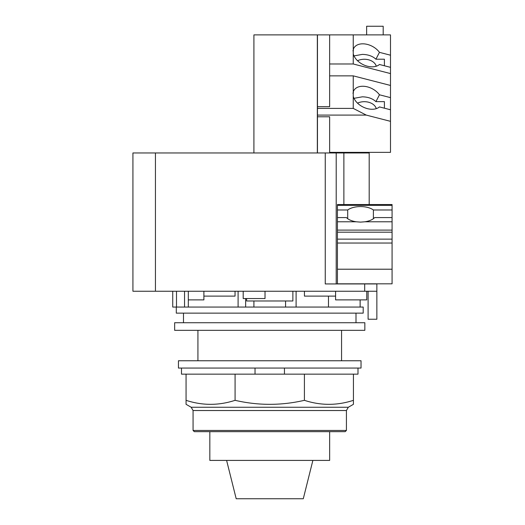 <?xml version="1.0" encoding="UTF-8"?>
<svg xmlns="http://www.w3.org/2000/svg" width="525" height="525" viewBox="0 0 525 525"><rect width="100%" height="100%" fill="white"/><g stroke="black" fill="none" stroke-linecap="round" stroke-linejoin="round"><path stroke-width="0.79" d="M226.61 460.412L236.198 498.75L303.286 498.75L312.874 460.412M209.836 431.655L209.836 460.412L329.647 460.412L329.647 431.655M193.069 430.441L194.283 431.655L345.201 431.655L346.421 430.441L346.421 410.53L348.305 407.262L353.43 404.309L353.43 400.326C337.089 405.667 320.749 405.667 304.408 400.326C281.295 405.667 258.188 405.667 235.082 400.326C218.741 405.667 202.401 405.667 186.06 400.326L186.06 404.309L191.179 407.262L193.069 410.53L193.069 430.441L346.421 430.441M284.452 368.064L284.452 374.148L235.082 374.148L235.082 400.326M235.082 374.148L186.06 374.148L186.06 400.326M304.408 400.326L304.408 374.148L353.43 374.148L353.43 400.326M304.408 374.148L284.452 374.148M181.493 368.064L181.493 374.148L186.06 374.148M353.43 374.148L357.991 374.148L357.991 368.064M255.032 374.148L255.032 368.064M178.448 368.064L361.036 368.064L361.036 360.76L178.448 360.76L178.448 368.064M376.274 108.655A12.173 8.61 0 0 0 364.324 101.686A12.173 8.61 0 0 0 357.532 103.149M376.274 66.222A12.173 8.61 0 0 0 364.324 59.253A12.173 8.61 0 0 0 357.532 60.716M352.964 50.938L353.496 49.914L353.043 50.38M384.405 101.64L384.405 108.196L384.405 101.64L375.92 101.64C372.586 98.543 368.051 96.935 362.316 96.823L353.988 98.332M379.45 52.349L390.495 55.197L390.495 67.331L379.45 64.49A15.396 10.231 -152.8 0 1 367.434 66.216A15.396 10.231 -152.8 0 1 353.246 53.812L353.246 49.54A15.396 10.231 -152.8 0 1 353.745 48.28A15.396 10.231 -152.8 0 1 367.434 44.441A15.396 10.231 -152.8 0 1 379.45 52.349L375.92 59.207C372.586 56.103 368.051 54.502 362.316 54.39L353.988 55.899M384.405 59.207L384.405 65.763L384.405 59.207L375.92 59.207M347.701 218.689L347.701 209.98A15.52 7.757 180 0 1 360.55 206.574A15.52 7.757 180 0 1 373.393 209.98L373.393 218.689M360.55 222.121L356.226 221.786A15.52 7.757 180 0 1 346.461 217.593L337.424 217.593L337.424 204.54L392.077 204.54L392.077 217.593L374.64 217.593A15.52 7.757 180 0 1 364.875 221.786L360.55 222.121M373.393 209.98L392.077 209.98M337.424 217.593L337.424 283.822L392.077 283.822L392.077 217.593M383.191 34.893L383.191 26.25L366.634 26.25L366.634 34.893M379.45 94.789L390.495 97.63L390.495 109.764L379.45 106.923A15.396 10.231 -152.8 0 1 367.434 108.649A15.396 10.231 -152.8 0 1 353.246 96.246L353.246 91.973A15.396 10.231 -152.8 0 1 353.745 90.713A15.396 10.231 -152.8 0 1 367.434 86.874A15.396 10.231 -152.8 0 1 379.45 94.789L375.92 101.64M352.964 93.371L353.496 92.347L353.043 92.813M390.495 67.331L390.495 73.572L353.246 63.984L353.246 53.812M337.424 209.98L347.701 209.98M353.246 49.54L353.246 34.893L390.495 34.893L390.495 55.197M329.634 34.893L317.461 34.893L317.461 106.7L329.634 106.7L329.634 34.893L353.246 34.893M329.634 63.984L353.246 63.984M329.634 75.862L353.246 75.862L390.495 85.45L390.495 73.572M390.495 85.45L390.495 97.63M353.246 91.973L353.246 75.862M390.495 109.764L390.495 121.334L366.253 115.093L353.246 108.399L353.246 96.246M329.634 152.362L390.495 152.362L390.495 121.334M369.193 204.54L369.193 152.965L132.923 152.965L132.923 291.244L132.923 152.965M317.461 106.7L317.461 116.786L329.634 116.786L329.634 152.965M317.461 34.893L253.916 34.893L253.916 152.965M317.461 108.399L353.246 108.399M317.461 115.093L366.253 115.093M336.203 283.94L336.203 152.965M317.461 152.965L317.461 116.786M317.336 152.965L317.336 34.893M132.923 291.244L376.858 291.244L376.858 283.94L325.251 283.94L325.251 152.965M376.858 291.244L376.858 319.239L368.097 319.239L368.097 291.244M366.758 291.244L366.758 299.887L335.593 299.887L335.593 296.113L304.434 296.113L304.434 291.244M188.311 291.244L188.311 307.066L188.311 299.887L203.89 299.887L203.89 296.113L235.049 296.113L235.049 291.244M172.732 307.066L172.732 291.244L172.732 307.066L245.641 307.066L245.641 298.548L245.641 307.066L363.195 307.066L363.195 313.136L176.295 313.136L176.295 307.066M341.558 360.76L341.558 330.33M197.925 330.33L197.925 360.76M335.593 291.244L335.593 296.113M292.871 291.244L292.871 300.983L246.612 300.983L246.612 298.548M243.2 291.244L243.2 298.548L265.02 298.548L265.02 291.244M203.89 291.244L203.89 296.113M360.13 299.887L360.13 307.066M328.479 307.066L328.479 296.113M238.094 291.244L238.094 307.066M174.648 330.33L364.842 330.33L364.842 322.724L174.648 322.724L174.648 330.33M193.069 410.53L346.421 410.53M348.305 407.262L191.179 407.262M364.875 221.786L392.077 221.786M337.424 205.354L392.077 205.354M337.424 221.786L356.226 221.786M337.424 230.101L392.077 230.101M337.424 232.188L392.077 232.188M337.424 239.137L392.077 239.137M337.424 243.042L392.077 243.042M337.424 269.213L392.077 269.213M343.875 204.54L343.875 152.965M155.446 291.244L155.446 152.965M364.685 291.244L364.685 283.94M176.498 291.244L176.498 307.066M184.537 291.244L184.537 307.066M296.1 291.244L296.1 307.066M285.567 300.983L285.567 307.066M253.916 300.983L253.916 307.066M183.481 313.136L183.481 322.724M356.002 313.136L356.002 322.724"/></g></svg>
